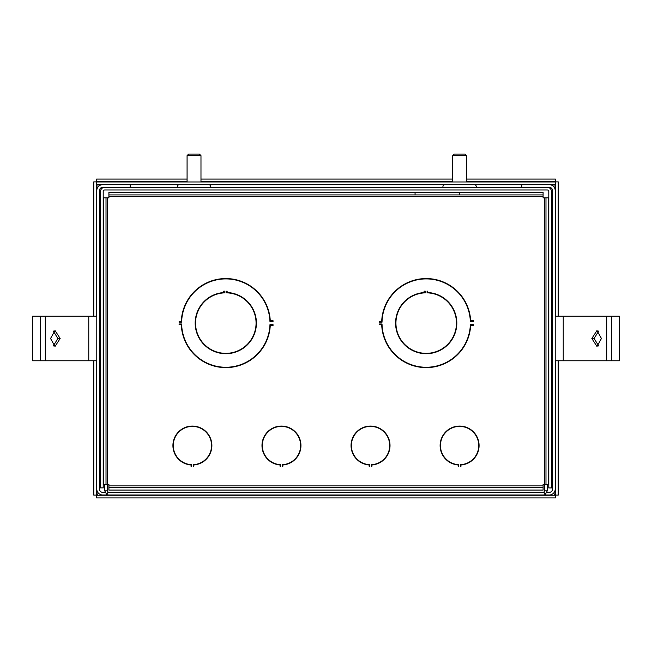 <?xml version="1.0" encoding="UTF-8"?>
<svg xmlns="http://www.w3.org/2000/svg" width="652" height="652" viewBox="0 0 652 652"><rect width="100%" height="100%" fill="white"/><g stroke="black" fill="none" stroke-linecap="round" stroke-linejoin="round"><path stroke-width="0.98" d="M544.607 484.509L544.607 490.842L547.281 490.842L545.341 494.371A4.189 4.189 0 0 1 543.092 495.023L549.22 495.023A6.007 6.007 0 0 0 555.227 489.024L555.227 190.645A6.007 6.007 0 0 0 549.22 184.638L521.828 184.638L521.828 187.303M546.987 492.366L549.22 492.366A3.341 3.341 0 0 0 552.562 489.024L552.562 190.645A3.341 3.341 0 0 0 549.22 187.303L102.78 187.303A3.341 3.341 0 0 0 99.438 190.645L99.438 489.024A3.341 3.341 0 0 0 102.78 492.366L105.013 492.366M130.172 187.303L130.172 184.638L102.78 184.638A6.007 6.007 0 0 0 96.773 190.645L96.773 489.024A6.007 6.007 0 0 0 102.78 495.023L108.908 495.023A4.189 4.189 0 0 1 106.659 494.371L104.719 490.842L104.719 484.509M53.293 345.976L57.881 338.494L53.293 331.02M50.563 338.494L54.988 346.514L60.163 338.494L54.988 330.482L50.563 338.494M88.754 316.228L40.22 316.228L40.22 360.76L88.754 360.76L88.754 316.228L96.773 316.228M88.754 360.76L96.773 360.76M40.22 316.228L32.6 316.228L32.6 360.76L40.22 360.76M200.979 155.641L187.083 155.641L188.64 154.076L199.422 154.076L200.979 155.641L200.979 181.965M187.083 155.641L187.083 181.965M208.64 184.638A2.086 2.086 0 0 1 210.645 187.303M179.422 184.638A2.086 2.086 0 0 0 177.417 187.303M96.439 316.228L96.439 181.875L93.766 181.875L93.766 316.228M93.766 360.76L93.766 495.112L96.439 495.112L97.955 493.735L96.569 495.251L96.569 497.924L555.431 497.924L555.431 495.251L554.045 493.735L555.561 495.112L558.234 495.112L558.234 360.76M96.439 360.76L96.439 495.112M96.569 495.251L555.431 495.251M558.234 316.228L558.234 181.875L555.561 181.875L555.227 182.47M555.561 495.112L555.561 360.76M555.561 316.228L555.561 181.875M554.95 181.965L555.431 181.745L555.431 179.072L466.563 179.072M452.667 179.072L200.979 179.072M187.083 179.072L96.569 179.072L96.569 181.745L187.083 181.745M555.431 181.745L466.563 181.745M452.667 181.745L200.979 181.745M97.058 181.965L96.569 181.745M96.439 181.875L96.773 182.47M96.773 184.638L96.773 181.965L555.227 181.965L555.227 184.638L96.773 184.638M466.563 155.641L452.667 155.641L454.232 154.076L465.006 154.076L466.563 155.641L466.563 181.965M452.667 155.641L452.667 181.965M474.224 184.638A2.086 2.086 0 0 1 476.229 187.303M445.014 184.638A2.086 2.086 0 0 0 443.001 187.303M598.707 331.02L594.119 338.494L598.707 345.976M601.437 338.494L597.012 330.482L591.837 338.494L597.012 346.514L601.437 338.494M563.246 360.76L611.78 360.76L611.78 316.228L563.246 316.228L563.246 360.76L555.227 360.76M563.246 316.228L555.227 316.228M611.78 360.76L619.4 360.76L619.4 316.228L611.78 316.228M395.585 323.082A30.62 30.62 0 0 0 426.196 353.702A30.62 30.62 0 0 0 456.816 323.082A30.62 30.62 0 0 0 427.533 292.495L427.533 291.183L427.084 291.183L427.084 292.838A30.261 30.261 0 0 1 456.457 323.082A30.261 30.261 0 0 1 426.196 353.343A30.261 30.261 0 0 1 395.935 323.082A30.261 30.261 0 0 1 425.308 292.838L425.308 291.183L424.093 291.183L424.093 292.544A30.62 30.62 0 0 0 395.585 323.082M195.184 323.082A30.62 30.62 0 0 0 225.804 353.702A30.62 30.62 0 0 0 256.415 323.082A30.62 30.62 0 0 0 227.14 292.495L227.14 291.183L226.692 291.183L226.692 292.838A30.261 30.261 0 0 1 256.065 323.082A30.261 30.261 0 0 1 225.804 353.343A30.261 30.261 0 0 1 195.543 323.082A30.261 30.261 0 0 1 224.916 292.838L224.916 291.183L223.701 291.183L223.701 292.544A30.62 30.62 0 0 0 195.184 323.082M440.116 445.544A19.487 19.487 0 0 0 458.258 464.982L458.258 466.522L458.706 466.522L458.706 464.672A19.152 19.152 0 0 1 440.45 445.544A19.152 19.152 0 0 1 459.595 426.4A19.152 19.152 0 0 1 478.747 445.544A19.152 19.152 0 0 1 460.483 464.672L460.483 466.522L460.931 466.522L460.931 464.982A19.487 19.487 0 0 0 479.081 445.544A19.487 19.487 0 0 0 459.595 426.066A19.487 19.487 0 0 0 440.116 445.544M351.053 445.544A19.487 19.487 0 0 0 369.195 464.982L369.195 466.522L369.643 466.522L369.643 464.672A19.152 19.152 0 0 1 351.379 445.544A19.152 19.152 0 0 1 370.532 426.4A19.152 19.152 0 0 1 389.684 445.544A19.152 19.152 0 0 1 371.42 464.672L371.42 466.522L371.868 466.522L371.868 464.982A19.487 19.487 0 0 0 390.018 445.544A19.487 19.487 0 0 0 370.532 426.066A19.487 19.487 0 0 0 351.053 445.544M261.982 445.544A19.487 19.487 0 0 0 280.132 464.982L280.132 466.522L280.58 466.522L280.58 464.672A19.152 19.152 0 0 1 262.316 445.544A19.152 19.152 0 0 1 281.468 426.4A19.152 19.152 0 0 1 300.621 445.544A19.152 19.152 0 0 1 282.357 464.672L282.357 466.522L282.805 466.522L282.805 464.982A19.487 19.487 0 0 0 300.947 445.544A19.487 19.487 0 0 0 281.468 426.066A19.487 19.487 0 0 0 261.982 445.544M172.919 445.544A19.487 19.487 0 0 0 191.069 464.982L191.069 466.522L191.517 466.522L191.517 464.672A19.152 19.152 0 0 1 173.253 445.544A19.152 19.152 0 0 1 192.405 426.4A19.152 19.152 0 0 1 211.55 445.544A19.152 19.152 0 0 1 193.294 464.672L193.294 466.522L193.742 466.522L193.742 464.982A19.487 19.487 0 0 0 211.884 445.544A19.487 19.487 0 0 0 192.405 426.066A19.487 19.487 0 0 0 172.919 445.544M108.908 487.403L543.092 487.403L543.092 484.509L545.985 484.509L545.985 197.817L543.092 197.817L543.092 194.924L108.908 194.924L108.908 197.817L106.015 197.817L106.015 484.509L108.908 484.509L108.908 490.076L543.092 490.076L543.092 487.403M106.015 484.509L103.342 484.509L103.342 197.817L106.015 197.817M545.985 197.817L548.658 197.817L548.658 484.509L545.985 484.509M459.595 194.924L459.595 192.25L543.092 192.25L543.092 194.924M459.595 192.25L415.063 192.25L415.063 194.924M415.063 192.25L108.908 192.25L108.908 194.924M470.662 325.462L473.442 325.462L473.442 324.68L470.345 324.68A44.173 44.173 0 0 1 425.846 367.255A44.173 44.173 0 0 1 382.031 323.979L379.48 323.979L379.48 324.419L381.681 324.419A44.532 44.532 0 0 0 425.674 367.614A44.532 44.532 0 0 0 470.662 325.462M470.345 321.493L473.442 321.493L473.442 320.711L470.662 320.711A44.532 44.532 0 0 0 425.674 278.559A44.532 44.532 0 0 0 381.681 321.746L379.48 321.746L379.48 322.194L382.031 322.194A44.173 44.173 0 0 1 425.846 278.909A44.173 44.173 0 0 1 470.345 321.493M270.27 325.462L273.049 325.462L273.049 324.68L269.952 324.68A44.173 44.173 0 0 1 225.453 367.255A44.173 44.173 0 0 1 181.639 323.979L179.088 323.979L179.088 324.419L181.289 324.419A44.532 44.532 0 0 0 225.282 367.614A44.532 44.532 0 0 0 270.27 325.462M269.952 321.493L273.049 321.493L273.049 320.711L270.27 320.711A44.532 44.532 0 0 0 225.282 278.559A44.532 44.532 0 0 0 181.289 321.746L179.088 321.746L179.088 322.194L181.639 322.194A44.173 44.173 0 0 1 225.453 278.909A44.173 44.173 0 0 1 269.952 321.493M104.719 187.303A4.189 4.189 0 0 0 100.538 191.492L100.538 487.892L103.212 487.892L103.212 191.492A1.516 1.516 0 0 1 104.719 189.976L547.281 189.976A1.516 1.516 0 0 1 548.788 191.492L548.788 487.94L551.462 487.94L551.462 191.492A4.189 4.189 0 0 0 547.281 187.303M104.719 490.842L107.393 490.842L107.393 484.509M547.281 484.509L547.281 490.842M543.092 495.023L108.908 495.023M544.607 490.842L543.907 492.113A1.516 1.516 0 0 1 543.092 492.358L108.908 492.358A1.516 1.516 0 0 1 108.093 492.113L107.393 490.842M543.907 492.113L545.341 494.371M108.093 492.113L106.659 494.371M57.881 338.494L60.163 338.494M45.314 360.76L45.314 316.228M99.055 493.735L97.955 493.735L97.955 492.594M97.955 187.067L97.955 184.638M554.045 492.594L554.045 493.735L552.945 493.735M554.045 184.638L554.045 187.067M594.119 338.494L591.837 338.494M606.686 316.228L606.686 360.76M108.908 485.895L543.092 485.895M544.469 484.509L544.469 197.817M543.092 196.439L108.908 196.439M107.531 197.817L107.531 484.509M208.868 282.283L207.964 282.283L208.868 282.283"/></g></svg>
